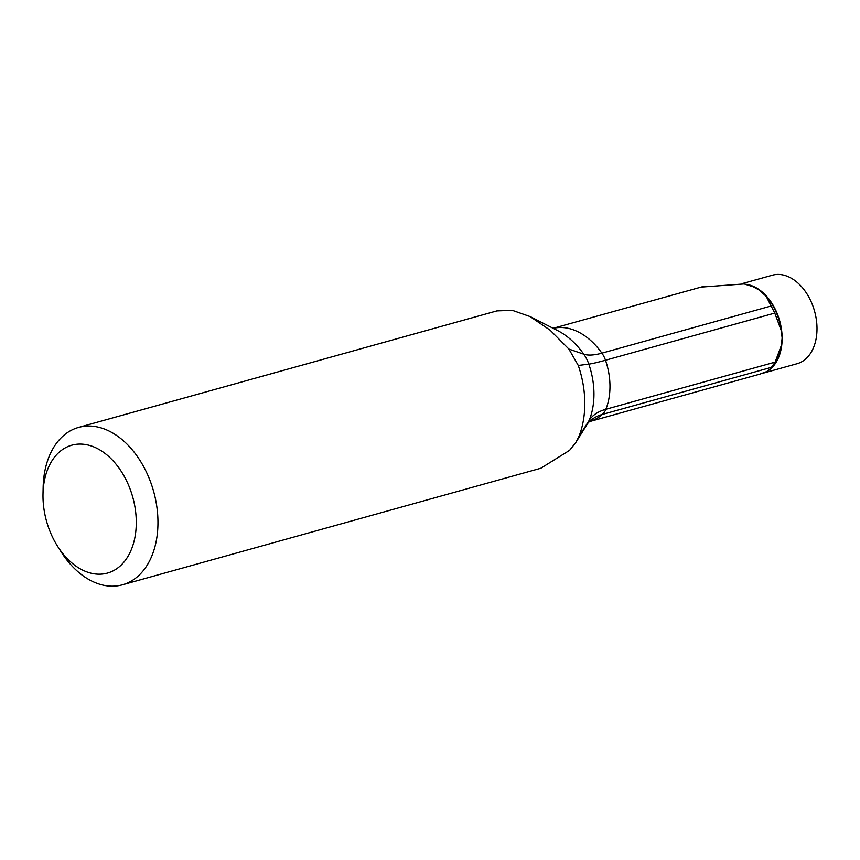 <?xml version="1.0" encoding="UTF-8"?>
<svg xmlns="http://www.w3.org/2000/svg" width="860" height="860" viewBox="0 0 860 860"><rect width="100%" height="100%" fill="white"/><g stroke="black" fill="none" stroke-linecap="round" stroke-linejoin="round"><path stroke-width="1.29" d="M742.341 283.563L772.377 275.2A45.946 30.982 74.4 0 1 817 328.262A45.946 30.982 74.4 0 1 797.037 363.726L762.863 373.251M701.05 287.1L744.169 283.929L753.08 286.735L759.316 290.11L766.195 296.377L774.774 313.083L781.192 330.433L782.138 337.969L781.299 345.58L775.118 362.125L770.227 369.08L766.722 371.574L759.907 374.121M541.069 468.087L569.589 450.35L575.899 442.406L578.769 436.794A81.689 55.083 -105.6 0 0 578.275 365.457L568.879 349.063L550.099 330.154L530.061 316.555L512.399 310.352L497.273 310.879M43 494.048L43.14 487.523A81.689 55.083 74.4 0 1 78.604 427.409A81.689 55.083 74.4 0 1 144.05 467.41A81.689 55.083 74.4 0 1 122.453 584.8A81.689 55.083 74.4 0 1 101.071 584.639A81.689 55.083 74.4 0 1 61.006 551.69L57.523 546.175A66.37 44.752 -105.6 0 0 90.074 572.943A66.37 44.752 -105.6 0 0 136.278 522.644A66.37 44.752 -105.6 0 0 90.354 445.673A66.37 44.752 -105.6 0 0 43 494.048A66.37 44.752 -105.6 0 0 57.523 546.175M745.695 284.273A45.946 30.982 74.4 0 1 782.138 337.969A45.946 30.982 74.4 0 1 768.13 370.724M767.227 371.294A45.946 30.982 74.4 0 1 762.175 373.444M553.195 328.327A69.95 47.171 74.4 0 1 601.892 353.148A20.425 13.771 74.4 0 1 605.494 360.233A56.158 37.872 74.4 0 1 605.838 409.285A20.425 13.771 74.4 0 1 602.322 414.434L771.861 367.209M775.118 362.125L605.838 409.285A61.264 34.099 22.2 0 0 589.207 420.336A28.627 19.307 -105.6 0 1 587.53 423.658L589.777 421.153A61.264 43 48.6 0 1 602.322 414.434A69.95 47.171 74.4 0 1 589.197 421.69L760.788 373.885M781.192 330.433A46.075 31.067 -105.6 0 0 766.195 296.377M759.316 290.11A46.075 31.067 -105.6 0 0 747.63 284.681L745.437 284.219M766.722 371.574A46.075 31.067 -105.6 0 0 770.463 368.843M769.979 369.316L770.947 368.402A46.075 31.067 -105.6 0 0 781.299 345.58M578.769 436.794L589.207 420.336A64.371 43.409 -105.6 0 0 588.821 364.124A61.264 4.031 -19 0 0 605.494 360.233L774.774 313.083M578.275 365.457L588.821 364.124A28.627 19.307 -105.6 0 0 583.768 354.18A61.264 21.306 -35.4 0 0 601.892 353.148L771.431 305.913M568.879 349.063L583.768 354.18A78.153 52.697 -105.6 0 0 557.807 330.681L530.072 316.523M553.152 328.305L703.319 286.477M122.453 584.8L541.09 468.173M78.604 427.409L497.252 310.793M587.53 423.658L575.899 442.406"/></g></svg>
